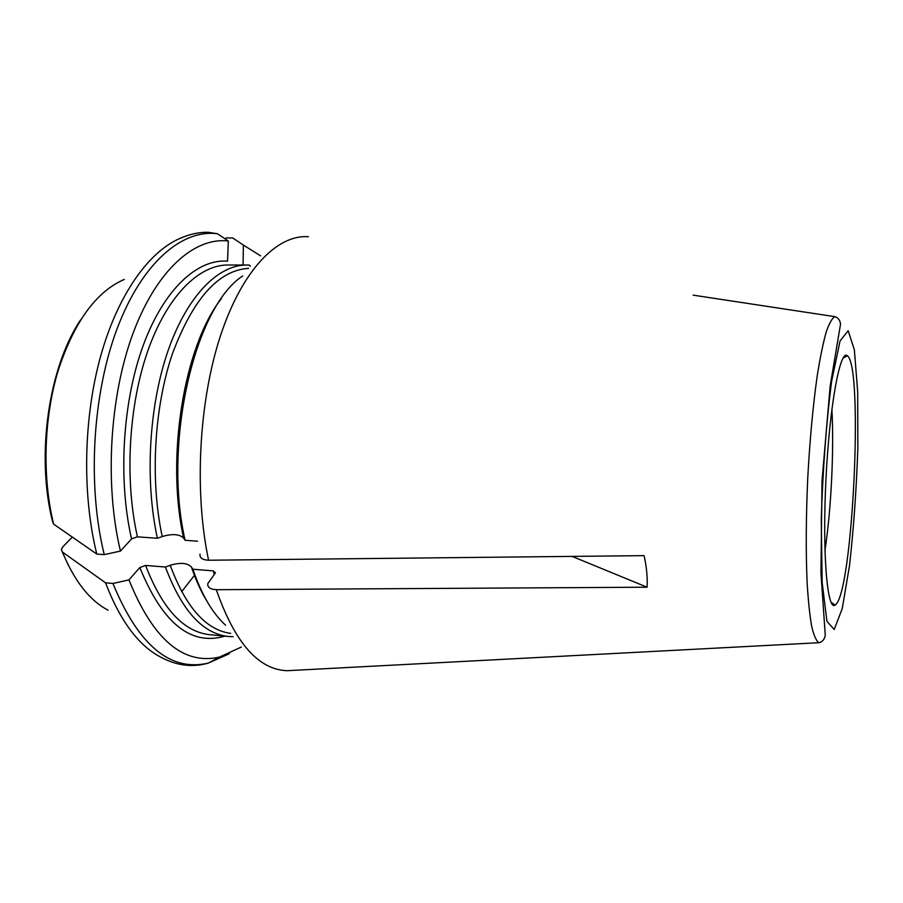 <?xml version="1.0" encoding="UTF-8"?>
<svg xmlns="http://www.w3.org/2000/svg" width="903" height="903" viewBox="0 0 903 903"><rect width="100%" height="100%" fill="white"/><g stroke="black" fill="none" stroke-linecap="round" stroke-linejoin="round"><path stroke-width="1.35" d="M225.919 237.974L232.692 237.94L243.381 245.074L243.076 265.031M260.583 255.842L243.381 245.074M72.285 537.082L62.86 546.789L61.325 549.555L62.465 552.049L105.527 582.819L112.931 583.451L128.96 579.907C153.115 639.572 183.286 665.297 219.497 657.079L241.394 647M128.96 579.907L139.83 567.524L145.609 565.436L165.418 567.028C181.785 610.597 202.78 633.748 228.391 636.491L233.03 636.694M165.418 567.028L170.204 565.289C180.228 562.287 187.293 562.851 191.402 566.982L192.87 569.229C201.583 594.614 212.487 613.272 225.581 625.215M192.87 569.229L213.176 570.865L215.445 572.784L207.735 583.71C207.464 587.356 210.32 589.343 216.314 589.704L647.09 587.21C647.62 577.457 646.616 566.937 644.087 555.638L208.593 560.232C202.385 559.894 199.529 557.873 200.037 554.171M834.959 316.671C838.198 317.754 840.05 320.26 840.535 324.166L830.162 386.055L822.046 480.554L820.951 572.807L825.274 635.419C824.371 639.617 822.261 642.056 818.931 642.71C816.244 640.983 813.817 635.475 811.639 626.163C809.664 614.683 808.14 599.818 807.068 581.543C805.803 551.293 806.029 517.013 807.711 478.714C809.788 440.438 812.937 406.305 817.147 376.325C820.014 358.265 822.994 343.614 826.087 332.394C829.157 323.353 832.115 318.116 834.959 316.671L693.132 295.146M96.779 554.047L104.251 554.623L120.46 551.078C104.432 484.324 109.613 396.101 133.17 332.959C156.772 269.692 194.8 236.913 228.312 241.011L217.454 233.753L208.164 232.285C199.665 232.139 191.109 233.843 182.496 237.376C150.575 249.488 118.891 292.188 101.136 354.416C83.482 416.644 81.891 494.076 96.779 554.047L53.627 524.135L52.543 521.426M120.46 551.078L131.556 538.899L137.414 536.822L157.393 538.278L162.235 536.551C172.383 533.56 179.516 534.079 183.636 538.098L185.092 540.299L197.509 541.202M228.312 241.011L227.533 261.159C197.43 258.755 163.928 289.118 143.227 345.42C122.582 401.643 117.864 479.245 131.556 538.899M242.715 275.979C194.834 306.681 162.675 442.876 185.092 540.299M250.402 266.261L249.454 265.132L246.654 265.031C218.142 264.839 187 295.992 167.935 351.053C148.939 406.045 144.717 480.633 157.393 538.278M835.354 604.852L835.128 605.01C827.25 611.658 822.249 553.246 825.929 479.617C829.496 405.989 840.196 348.377 847.375 355.782C863.686 366.358 852.68 593.824 835.354 604.852M831.877 409.07C834.169 449.288 831.155 510.669 824.936 550.469M647.09 587.21L572.152 556.406M194.834 574.816L181.65 591.702M108.067 610.18C89.645 600.495 74.441 581.114 62.465 552.049M105.527 582.819C120.325 621.388 139.096 646.356 161.829 657.7C177.236 665.759 192.7 667.565 208.243 663.107L229.373 653.727M112.931 583.451C138.464 645.385 170.238 671.945 208.243 663.107L219.497 657.079M224.87 636.152C190.86 646.13 162.517 623.262 139.83 567.524M228.391 636.491L209.812 634.696C183.715 631.908 162.314 608.825 145.609 565.436M170.204 565.289C185.905 607.38 206.076 630.08 230.716 633.387M191.402 566.982C195.748 579.805 200.782 590.968 206.516 600.472M213.176 570.865L214.372 574.432M216.314 589.704C234.78 642.654 258.36 669.654 287.052 670.703L294.175 670.319M846.314 356.346L846.213 355.308M308.397 236.733C277.379 234.351 242.354 269.636 220.58 335.464C198.863 401.18 194.01 491.853 208.593 560.232M833.932 605.371L834.124 604.355M53.627 524.135C42.125 477.326 43.739 418.755 57.95 371.223C73.967 322.213 96.09 291.613 124.321 279.422M217.454 233.753C182.316 229.001 142.222 262.513 117.322 328.128C92.467 393.595 87.117 485.475 104.251 554.623M221.325 298.735C184.189 345.51 165.554 457.55 183.636 538.098M248.63 268.349C218.492 270.223 193.061 298.735 172.36 353.897C154.052 407.738 150.022 480.283 162.235 536.551M137.414 536.822C124.433 479.448 128.655 405.266 147.934 350.567C167.269 295.812 198.942 264.805 227.996 264.997L246.654 265.031M834.203 629.493L826.945 621.343L822.159 582.525L821.245 519.315C822.859 469.041 826.29 423.214 831.516 381.834L840.038 340.995L848.177 330.724L854.362 349.811L857.681 391.744L857.85 447.843C856.428 489.336 853.651 528.571 849.52 565.538L842.228 608.667L834.203 629.493M68.605 565.786L62.217 551.857M818.931 642.71L287.052 670.703M52.509 521.37C35.838 455.417 48.627 367.386 80.649 319.797M831.065 602.335L835.128 605.01M843.052 358.062L847.375 355.782"/></g></svg>
